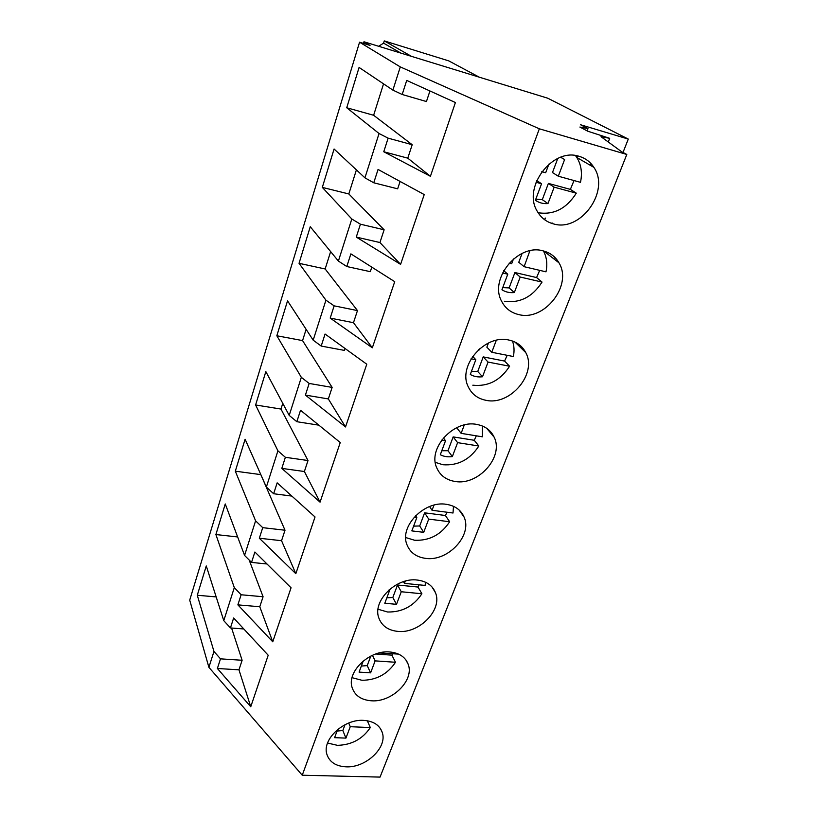 <?xml version="1.0" encoding="UTF-8"?>
<svg xmlns="http://www.w3.org/2000/svg" width="818" height="818" viewBox="0 0 818 818"><rect width="100%" height="100%" fill="white"/><g stroke="black" fill="none" stroke-linecap="round" stroke-linejoin="round"><path stroke-width="1.23" d="M363.969 41.769L370.043 45.409L359.562 42.199L400.288 66.902L539.338 128.804L626.803 154.469L621.568 151.688L601.005 136.698L609.696 138.324L587.702 131.187L579.89 127.056L587.989 128.641L580.575 124.755L628.285 139.08L547.784 98.221L363.969 41.769L363.478 43.395M539.338 128.804L302.241 775.219L380.043 777.1L626.803 154.469M363.775 720.382C373.499 721.128 379.654 725.147 382.241 732.437C387.691 747.376 365.84 768.03 346.034 766.824C335.861 766.251 329.47 762.069 326.873 754.278C321.811 739.37 344.153 718.756 363.775 720.382M455.053 481.465C446.178 480.002 440.074 475.442 436.72 467.763C427.507 448.244 453.939 419.47 476.833 424.44C485.105 426.004 490.882 430.268 494.174 437.231C504.103 456.833 478.233 485.82 455.053 481.465M518.806 314.593C511.076 312.813 505.381 308.437 501.72 301.453C488.816 279.153 517.886 243.253 543.142 250.881C550.166 252.701 555.442 256.678 558.96 262.813C572.886 285.196 544.389 321.474 518.806 314.593M509.062 340.094C516.761 341.812 522.324 345.973 525.759 352.599C537.487 373.57 510.35 405.83 486.056 400.319C477.702 398.683 471.761 394.164 468.244 386.761C457.364 365.871 485.064 333.908 509.062 340.094M446.321 504.317C455.064 505.698 460.994 509.982 464.113 517.15C472.579 535.442 447.855 561.761 425.667 558.377C416.372 557.13 410.135 552.59 406.975 544.757C399.123 526.526 424.389 500.381 446.321 504.317M417.384 580.064C426.515 581.24 432.548 585.473 435.493 592.753C442.763 609.839 419.082 633.93 397.773 631.384C388.121 630.351 381.812 625.893 378.846 618.019C372.098 600.985 396.301 577.007 417.384 580.064M389.9 651.987C399.358 652.958 405.472 657.099 408.233 664.41C414.511 680.382 391.781 702.611 371.26 700.781C361.321 699.973 354.961 695.637 352.19 687.785C346.362 671.854 369.593 649.707 389.9 651.987M553.459 223.887C546.465 222.015 541.117 217.885 537.385 211.504C521.976 187.823 552.539 147.025 579.246 156.371C585.484 158.232 590.351 161.903 593.878 167.363C610.494 191.126 580.524 232.404 553.459 223.887M590.729 163.314L590.023 165.134M554.512 257.036L553.817 258.836M520.32 345.544L519.829 346.801M609.696 138.324L608.265 141.995M545.391 218.109L544.747 219.807M587.989 128.641L587.13 130.89M577.569 155.952L576.956 157.557M552.038 222.874L551.833 223.416M545.248 218.017L544.614 219.715M628.285 139.08L623.009 152.455M359.562 42.199L189.715 600.126L208.897 667.324L302.241 775.219M400.288 66.902L392.885 90.123L359.092 67.444L346.73 107.751L379.051 133.518L364.93 177.843L334.081 149.009L322.312 187.394L351.801 218.999L338.396 261.075L310.257 226.719L299.04 263.314L325.932 300.175L313.182 340.165L287.537 300.83L276.832 335.769L301.331 377.343L289.204 415.401L265.84 371.597L255.605 404.982L277.916 450.81L266.361 487.068L245.103 439.246L235.318 471.178L255.594 520.831L244.572 555.422L225.267 503.96L215.891 534.543L234.306 587.631L223.774 620.668L206.269 565.944L197.281 595.248L216.177 596.915M197.281 595.248L213.958 651.445L208.897 667.324M392.885 90.123L402.19 94.489L406.72 80.42L455.401 102.536L430.421 176.299L383.754 151.749L388.131 138.16L412.2 144.725L373.632 115.277L383.54 83.855M379.051 133.518L388.131 138.16M364.93 177.843L373.765 182.782L378.059 169.449L424.225 194.582L400.595 264.367L356.28 237.087L360.431 224.193L384.133 229.797L348.816 193.948L356.403 169.878M351.801 218.999L360.431 224.193M338.396 261.075L346.801 266.525L350.881 253.866L394.726 281.678L372.333 347.803L330.196 318.09L334.143 305.85L357.476 310.584L325.155 268.969L330.636 251.596M325.932 300.175L334.143 305.85M313.182 340.165L321.198 346.065L325.063 334.041L366.771 364.214L345.523 426.955L305.411 395.094L309.153 383.448L332.139 387.405L302.568 340.595L306.126 329.327M301.331 377.343L309.153 383.448M289.204 415.401L296.842 421.71L300.523 410.268L340.247 442.538L320.053 502.15L281.811 468.387L285.38 457.303L308.008 460.534L280.973 409.061L282.772 403.356M277.916 450.81L285.38 457.303M266.361 487.068L273.652 493.745L277.159 482.845L315.032 516.966L295.83 573.684L259.326 538.234L262.731 527.661L285.012 530.228L260.523 473.929M255.594 520.831L262.731 527.661M244.572 555.422L251.545 562.406L254.889 552.007L291.055 587.784L272.752 641.803L237.874 604.86L241.126 594.768L263.079 596.741L249.163 560.013M234.306 587.631L241.126 594.768M223.774 620.668L230.441 627.938L233.641 618.009L268.202 655.238L250.748 706.762L217.383 668.49L220.492 658.848L242.118 660.269L231.586 628.03M213.958 651.445L220.492 658.848M411.464 56.35L384.266 40.9L448.785 60.89L479.297 77.189M384.266 40.9L383.57 43.15L400.892 53.109M378.673 46.278L383.57 43.15M402.19 94.489L426.444 101.544L429.941 90.962M346.73 107.751L373.632 115.277M383.754 151.749L407.773 158.16L412.2 144.725M430.421 176.299L407.773 158.16M217.383 668.49L238.958 669.83L242.118 660.269M250.748 706.762L238.958 669.83M230.441 627.938L243.815 628.97M373.765 182.782L397.65 188.835L400.094 181.443M400.595 264.367L379.93 242.547L384.133 229.797M322.312 187.394L348.816 193.948M356.28 237.087L379.93 242.547M346.801 266.525L370.319 271.678L371.812 267.149M372.333 347.803L353.478 322.701L357.476 310.584M299.04 263.314L325.155 268.969M330.196 318.09L353.478 322.701M321.198 346.065L344.347 350.39L344.991 348.448M345.523 426.955L328.335 398.928L332.139 387.405M276.832 335.769L302.568 340.595M305.411 395.094L328.335 398.928M296.842 421.71L318.856 425.166M320.053 502.15L304.388 471.516L308.008 460.534M255.605 404.982L280.973 409.061M281.811 468.387L304.388 471.516M273.652 493.745L291.852 496.086M295.83 573.684L281.556 540.708L285.012 530.228M235.318 471.178L260.318 474.552M259.326 538.234L281.556 540.708M251.545 562.406L266.995 563.991M272.752 641.803L259.776 606.741L263.079 596.741M215.891 534.543L237.649 536.956M237.874 604.86L259.776 606.741M538.111 212.711C553.735 215.165 566.465 208.651 576.301 193.171L554.164 187.169L547.968 203.57L542.293 199.674L535.81 199.152M560.647 157.281L564.604 159.541L558.305 176.218L580.483 182.332C582.477 173.027 581.261 164.745 576.823 157.485L575.494 155.584M576.301 193.171L570.381 189.387L574.011 180.553M541.802 171.668L545.678 172.731L548.909 164.091M536.056 182.261L541.557 183.753L535.391 200.257C539.062 202.833 543.244 203.938 547.968 203.57M554.164 187.169L548.397 183.416L542.293 199.674M570.381 189.387L548.397 183.416M557.774 158.457L552.477 172.547L558.305 176.218M564.604 159.541L561.24 157.537M541.557 183.753L536.731 180.563M504.358 301.269C519.89 303.386 532.446 296.995 542.037 282.077L520.197 277.046L514.338 292.547L509.133 287.916L502.753 287.609M529.87 250.799L524.113 266.688L545.984 271.832C547.61 264.173 546.772 257.21 543.459 250.962M542.037 282.077L536.588 277.558L539.696 270.349M509.072 263.161L511.659 263.764L513.479 258.917M502.508 272.967L507.774 274.183L501.945 289.776C505.575 292.087 509.706 293.018 514.338 292.547M520.197 277.046L514.911 272.537L509.133 287.916M536.588 277.558L514.911 272.537M522.099 253.416L518.776 262.271L524.113 266.688M507.774 274.183L503.704 270.656M472.824 385.196C488.111 386.781 500.371 380.462 509.594 366.229L488.06 362.077L482.508 376.761L477.732 371.484L471.465 371.352M496.291 340.308L491.771 352.272L513.336 356.525C514.502 351.045 514.215 345.871 512.477 341.024M509.594 366.229L504.583 361.075L507.191 355.319M478.571 349.675L479.491 349.859L480.043 348.396M471.086 358.805L475.81 359.716L470.289 374.48C473.898 376.556 477.968 377.313 482.508 376.761M488.06 362.077L483.213 356.904L477.732 371.484M504.583 361.075L483.213 356.904M488.428 343.028L486.863 347.18L491.771 352.272M475.81 359.716L472.702 356.331M435.309 462.364L442.927 464.736C457.988 465.851 469.951 459.614 478.837 446.014L457.61 442.65L452.344 456.577L447.967 450.718L441.792 450.749M464.287 424.982L461.127 433.356L482.385 436.812L482.477 426.045M478.837 446.014L474.236 440.278L476.342 435.83M441.669 440.125L445.534 440.738L440.299 454.736C443.867 456.597 447.886 457.211 452.344 456.577M457.61 442.65L453.162 436.894L447.967 450.718M474.236 440.278L453.162 436.894M461.127 433.356L456.659 427.702M445.534 440.738L443.407 437.927M405.728 537.549L414.552 540.238C429.378 540.923 441.076 534.757 449.644 521.751L428.714 519.113L423.714 532.334L419.695 525.964L413.622 526.138M433.99 505.135L432.047 510.279L453.019 513.009L453.489 506.322M449.644 521.751L445.411 515.504L447.037 512.232M414.113 517.262L416.812 517.6L411.843 530.892L423.714 532.334M428.714 519.113L424.624 512.825L419.695 525.964M445.411 515.504L424.624 512.825M432.047 510.279L429.573 506.546M416.812 517.6L415.595 515.688M378.039 609.246L387.589 611.997C402.19 612.283 413.622 606.21 421.894 593.756L401.26 591.751L396.505 604.328L392.814 597.508L386.842 597.815M405.268 581.138L404.429 583.367L425.094 585.432L425.513 582.232M421.894 593.756L417.998 587.048L419.143 584.839M388.356 590.504L389.532 590.616L384.808 603.255L396.505 604.328M401.26 591.751L397.507 585.013L392.814 597.508M417.998 587.048L397.507 585.013M404.429 583.367L403.468 581.67M389.532 590.616L389.102 589.829M352.047 677.682L361.924 680.279C376.311 680.218 387.487 674.216 395.483 662.273L375.135 660.872L370.615 672.846L367.221 665.617L361.341 666.046M379.255 652.958L398.581 654.114M395.483 662.273L391.894 655.157L392.568 653.919M363.233 660.995L359.082 672.099L370.615 672.846M375.135 660.872L372.456 655.31M391.894 655.157L375.738 654.001M370.799 656.097L367.221 665.617M327.568 743.041L337.476 745.341C351.638 744.953 362.589 739.032 370.309 727.57L350.257 726.701L345.942 738.112L342.834 730.535L337.047 731.067M367.302 720.76L370.309 727.57M337.64 729.503L334.582 737.672L345.942 738.112M350.257 726.701L348.713 723.04M345.022 724.697L342.834 730.535M576.823 157.485L593.878 167.363M380.697 729.022L382.241 732.437M543.735 251.034L558.96 262.813M514.972 342.057L525.759 352.599M486.73 428.335L494.174 437.231M459.051 509.931L464.113 517.15M432.078 587.048L435.493 592.753M405.933 659.973L408.233 664.41"/></g></svg>
